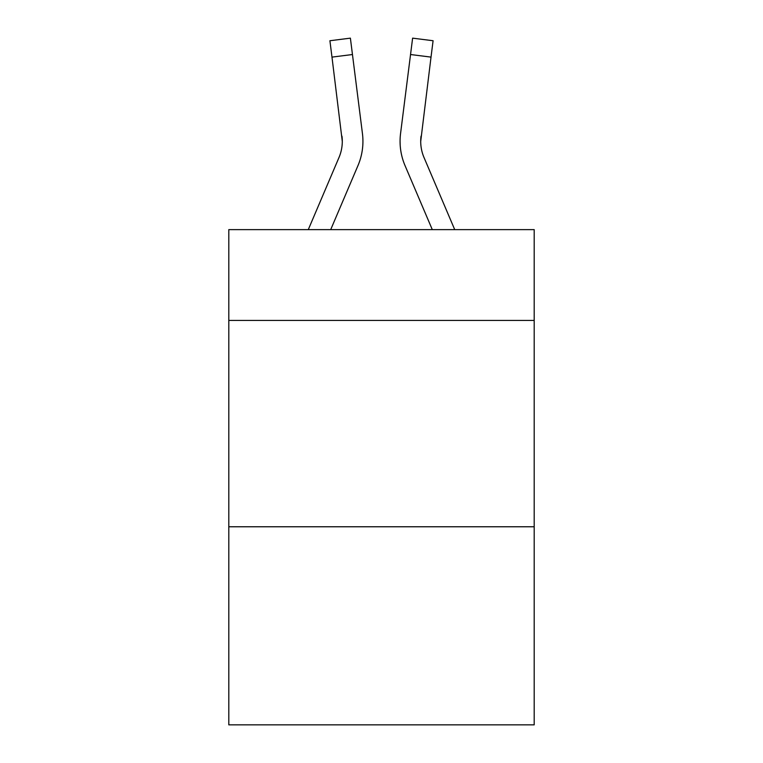 <?xml version="1.0" encoding="UTF-8"?>
<svg xmlns="http://www.w3.org/2000/svg" width="763" height="763" viewBox="0 0 763 763"><rect width="100%" height="100%" fill="white"/><g stroke="black" fill="none" stroke-linecap="round" stroke-linejoin="round"><path stroke-width="1.14" d="M534.195 320.422L534.195 229.634L228.805 229.634L228.805 320.422L534.195 320.422L534.195 724.85L228.805 724.85L228.805 320.422M534.195 526.766L228.805 526.766M330.703 229.634L357.981 165.571A61.898 61.898 -32.2 0 0 362.444 133.563L352.458 54.526L331.981 57.111L329.912 40.735L350.389 38.15L352.458 54.526M308.281 229.634L339.001 157.483A41.269 41.269 -19.2 0 0 342.291 141.403L331.981 57.111M362.129 131.083L362.444 133.563M454.719 229.634L423.999 157.483A41.269 41.269 19.2 0 1 420.709 141.393L431.019 57.111L410.542 54.526L412.611 38.15L433.088 40.735L412.611 38.15L433.088 40.735L412.611 38.15L433.088 40.735L412.611 38.15L433.088 40.735L412.611 38.15L433.088 40.735L412.611 38.15L433.088 40.735L412.611 38.15L433.088 40.735L412.611 38.15L433.088 40.735L412.611 38.15L433.088 40.735L412.611 38.15L433.088 40.735L412.611 38.15L433.088 40.735L412.611 38.15L433.088 40.735L412.611 38.15L433.088 40.735L412.611 38.15L433.088 40.735L412.611 38.15L433.088 40.735L412.611 38.15L433.088 40.735L412.611 38.15L433.088 40.735L412.611 38.15L433.088 40.735L412.611 38.15L433.088 40.735L412.611 38.15L433.088 40.735L412.611 38.15L433.088 40.735L412.611 38.15L433.088 40.735L412.611 38.15L433.088 40.735L412.611 38.15L433.088 40.735L412.611 38.15L433.088 40.735L412.611 38.15L433.088 40.735L412.611 38.15L433.088 40.735L412.611 38.15L433.088 40.735L412.611 38.15L433.088 40.735L412.611 38.15L433.088 40.735L412.611 38.15L433.088 40.735L412.611 38.15L433.088 40.735L412.611 38.15L433.088 40.735L412.611 38.15L433.088 40.735L412.611 38.15L433.088 40.735L412.611 38.15L433.088 40.735L412.611 38.15L433.088 40.735L412.611 38.15L433.088 40.735L412.611 38.15L433.088 40.735L412.611 38.15L433.088 40.735L412.611 38.15L433.088 40.735L412.611 38.15L433.088 40.735L412.611 38.15L433.088 40.735L412.611 38.15L433.088 40.735L412.611 38.15L433.088 40.735L412.611 38.15L433.088 40.735L412.611 38.15L433.088 40.735L412.611 38.15L433.088 40.735L412.611 38.15L433.088 40.735L412.611 38.15L433.088 40.735L412.611 38.15L433.088 40.735L412.611 38.15L433.088 40.735L412.611 38.15L433.088 40.735L431.019 57.111M432.297 229.634L405.019 165.571A61.898 61.898 32.2 0 1 400.556 133.563L410.542 54.526M339.001 157.483A41.269 41.269 -32.2 0 0 342.291 141.393A41.269 41.269 -32.2 0 1 339.001 157.483A41.269 41.269 -32.2 0 0 342.291 141.393A41.269 41.269 -32.2 0 1 339.001 157.483A41.269 41.269 -32.2 0 0 342.291 141.393A41.269 41.269 -32.2 0 1 339.001 157.483A41.269 41.269 -32.2 0 0 342.291 141.393A41.269 41.269 -32.2 0 1 339.001 157.483A41.269 41.269 -32.2 0 0 342.291 141.393A41.269 41.269 -32.2 0 1 339.001 157.483A41.269 41.269 -32.2 0 0 342.291 141.393A41.269 41.269 -32.2 0 1 339.001 157.483A41.269 41.269 -32.2 0 0 342.291 141.393A41.269 41.269 -32.2 0 1 339.001 157.483A41.269 41.269 -32.2 0 0 342.291 141.393A41.269 41.269 -32.2 0 1 339.001 157.483A41.269 41.269 -32.2 0 0 342.291 141.393A41.269 41.269 -32.2 0 1 339.001 157.483A41.269 41.269 -32.2 0 0 342.291 141.393A41.269 41.269 -32.2 0 1 339.001 157.483A41.269 41.269 -32.2 0 0 342.291 141.393A41.269 41.269 -32.2 0 1 339.001 157.483A41.269 41.269 -32.2 0 0 342.291 141.393A41.269 41.269 -32.2 0 1 339.001 157.483A41.269 41.269 -32.2 0 0 342.291 141.393A41.269 41.269 -32.2 0 1 339.001 157.483A41.269 41.269 -32.2 0 0 342.291 141.393A41.269 41.269 -32.2 0 1 339.001 157.483A41.269 41.269 -32.2 0 0 342.291 141.393A41.269 41.269 -32.2 0 1 339.001 157.483A41.269 41.269 -32.2 0 0 342.291 141.393A41.269 41.269 -32.2 0 1 339.001 157.483A41.269 41.269 -32.2 0 0 342.291 141.393A41.269 41.269 -32.2 0 1 339.001 157.483A41.269 41.269 -32.2 0 0 342.291 141.393A41.269 41.269 -32.2 0 1 339.001 157.483A41.269 41.269 -32.2 0 0 342.291 141.393A41.269 41.269 -32.2 0 1 339.001 157.483A41.269 41.269 -32.2 0 0 342.291 141.393A41.269 41.269 -32.2 0 1 339.001 157.483A41.269 41.269 -32.2 0 0 342.291 141.393A41.269 41.269 -32.2 0 1 339.001 157.483A41.269 41.269 -32.2 0 0 342.291 141.393A41.269 41.269 -32.2 0 1 339.001 157.483A41.269 41.269 -32.2 0 0 342.291 141.393A41.269 41.269 -32.2 0 1 339.001 157.483A41.269 41.269 -32.2 0 0 342.291 141.393A41.269 41.269 -32.2 0 1 339.001 157.483A41.269 41.269 -32.2 0 0 342.291 141.393A41.269 41.269 -32.2 0 1 339.001 157.483A41.269 41.269 -32.2 0 0 342.291 141.393A41.269 41.269 -32.2 0 1 339.001 157.483A41.269 41.269 -32.2 0 0 342.291 141.393A41.269 41.269 -32.2 0 1 339.001 157.483A41.269 41.269 -32.2 0 0 342.291 141.393A41.269 41.269 -32.2 0 1 339.001 157.483A41.269 41.269 -32.2 0 0 342.291 141.393A41.269 41.269 -32.2 0 1 339.001 157.483A41.269 41.269 -32.2 0 0 342.291 141.393A41.269 41.269 -32.2 0 1 339.001 157.483A41.269 41.269 -32.2 0 0 342.291 141.393A41.269 41.269 -32.2 0 1 339.001 157.483A41.269 41.269 -32.2 0 0 342.291 141.393A41.269 41.269 -32.2 0 1 339.001 157.483A41.269 41.269 -32.2 0 0 342.291 141.393A41.269 41.269 -32.2 0 1 339.001 157.483A41.269 41.269 -32.2 0 0 342.291 141.393A41.269 41.269 -32.2 0 1 339.001 157.483A41.269 41.269 -32.2 0 0 342.291 141.393L341.967 136.148A41.269 41.269 -32.2 0 1 339.001 157.483M423.999 157.483A41.269 41.269 32.2 0 1 420.709 141.393L421.033 136.148A41.269 41.269 32.2 0 0 423.999 157.483A41.269 41.269 32.2 0 1 420.709 141.393A41.269 41.269 32.2 0 0 423.999 157.483A41.269 41.269 32.2 0 1 420.709 141.393A41.269 41.269 32.2 0 0 423.999 157.483A41.269 41.269 32.2 0 1 420.709 141.393A41.269 41.269 32.2 0 0 423.999 157.483A41.269 41.269 32.2 0 1 420.709 141.393A41.269 41.269 32.2 0 0 423.999 157.483A41.269 41.269 32.2 0 1 420.709 141.393A41.269 41.269 32.2 0 0 423.999 157.483A41.269 41.269 32.2 0 1 420.709 141.393A41.269 41.269 32.2 0 0 423.999 157.483A41.269 41.269 32.2 0 1 420.709 141.393A41.269 41.269 32.2 0 0 423.999 157.483A41.269 41.269 32.2 0 1 420.709 141.393A41.269 41.269 32.2 0 0 423.999 157.483A41.269 41.269 32.2 0 1 420.709 141.393A41.269 41.269 32.2 0 0 423.999 157.483A41.269 41.269 32.2 0 1 420.709 141.393A41.269 41.269 32.2 0 0 423.999 157.483A41.269 41.269 32.2 0 1 420.709 141.393A41.269 41.269 32.2 0 0 423.999 157.483A41.269 41.269 32.2 0 1 420.709 141.393A41.269 41.269 32.2 0 0 423.999 157.483A41.269 41.269 32.2 0 1 420.709 141.393A41.269 41.269 32.2 0 0 423.999 157.483A41.269 41.269 32.2 0 1 420.709 141.393A41.269 41.269 32.2 0 0 423.999 157.483A41.269 41.269 32.2 0 1 420.709 141.393A41.269 41.269 32.2 0 0 423.999 157.483A41.269 41.269 32.2 0 1 420.709 141.393A41.269 41.269 32.2 0 0 423.999 157.483A41.269 41.269 32.2 0 1 420.709 141.393A41.269 41.269 32.2 0 0 423.999 157.483A41.269 41.269 32.2 0 1 420.709 141.393A41.269 41.269 32.2 0 0 423.999 157.483A41.269 41.269 32.2 0 1 420.709 141.393A41.269 41.269 32.2 0 0 423.999 157.483A41.269 41.269 32.2 0 1 420.709 141.393A41.269 41.269 32.2 0 0 423.999 157.483A41.269 41.269 32.2 0 1 420.709 141.393A41.269 41.269 32.2 0 0 423.999 157.483A41.269 41.269 32.2 0 1 420.709 141.393A41.269 41.269 32.2 0 0 423.999 157.483A41.269 41.269 32.2 0 1 420.709 141.393A41.269 41.269 32.2 0 0 423.999 157.483A41.269 41.269 32.2 0 1 420.709 141.393A41.269 41.269 32.2 0 0 423.999 157.483A41.269 41.269 32.2 0 1 420.709 141.393A41.269 41.269 32.2 0 0 423.999 157.483A41.269 41.269 32.2 0 1 420.709 141.393A41.269 41.269 32.2 0 0 423.999 157.483A41.269 41.269 32.2 0 1 420.709 141.393A41.269 41.269 32.2 0 0 423.999 157.483A41.269 41.269 32.2 0 1 420.709 141.393A41.269 41.269 32.2 0 0 423.999 157.483A41.269 41.269 32.2 0 1 420.709 141.393A41.269 41.269 32.2 0 0 423.999 157.483A41.269 41.269 32.2 0 1 420.709 141.393A41.269 41.269 32.2 0 0 423.999 157.483A41.269 41.269 32.2 0 1 420.709 141.393A41.269 41.269 32.2 0 0 423.999 157.483A41.269 41.269 32.2 0 1 420.709 141.393A41.269 41.269 32.2 0 0 423.999 157.483A41.269 41.269 32.2 0 1 420.709 141.393A41.269 41.269 32.2 0 0 423.999 157.483A41.269 41.269 32.2 0 1 420.709 141.393A41.269 41.269 32.2 0 0 423.999 157.483M400.146 144.341L400.07 141.289M400.556 133.563L400.871 131.083M433.088 40.735L412.611 38.15M329.912 40.735L350.389 38.15"/></g></svg>
